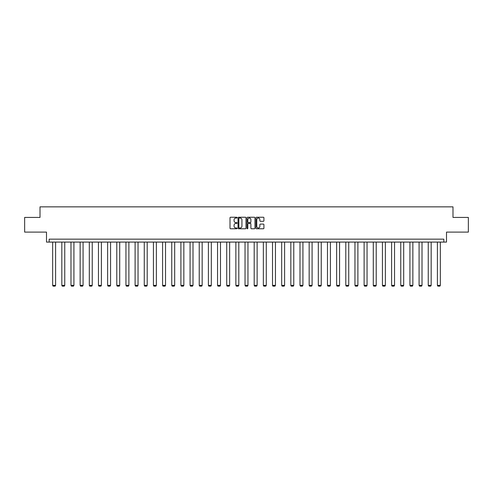 <?xml version="1.0" encoding="UTF-8"?>
<svg xmlns="http://www.w3.org/2000/svg" width="493" height="493" viewBox="0 0 493 493"><rect width="100%" height="100%" fill="white"/><g stroke="black" fill="none" stroke-linecap="round" stroke-linejoin="round"><path stroke-width="0.74" d="M237.102 217.647A0.401 0.401 0 0 0 236.702 217.24L230.576 217.24A0.579 0.579 0 0 0 230.003 217.82L230.003 228.191A0.579 0.579 0 0 0 230.576 228.77L236.702 228.77A0.401 0.401 0 0 0 237.102 228.364A0.401 0.401 0 0 0 236.702 227.963L235.907 227.963A1.843 1.843 0 0 1 234.064 226.121L234.064 225.252A1.843 1.843 0 0 1 235.907 223.409L236.702 223.409A0.401 0.401 0 0 0 237.102 223.009A0.401 0.401 0 0 0 236.702 222.602L235.907 222.602A1.843 1.843 0 0 1 234.064 220.759L234.064 219.89A1.843 1.843 0 0 1 235.907 218.048L236.702 218.048A0.401 0.401 0 0 0 237.102 217.647M24.65 217.425L24.65 232.104L46.496 232.104L46.496 242.088L446.504 242.088L446.504 232.104L468.35 232.104L468.35 217.425L452.993 217.425L452.993 206.857L40.007 206.857L40.007 217.425L24.65 217.425M263.342 221.308A0.579 0.579 0 0 0 263.921 220.728L263.921 217.82A0.579 0.579 0 0 0 263.342 217.24L256.545 217.24A0.579 0.579 0 0 0 255.966 217.82L255.966 228.191A0.579 0.579 0 0 0 256.545 228.77L263.342 228.77A0.579 0.579 0 0 0 263.921 228.191L263.921 224.679A0.579 0.579 0 0 0 263.342 224.099L260.433 224.099A0.579 0.579 0 0 0 259.86 224.679L259.86 226.423A1.541 1.541 0 0 1 258.314 227.963A1.541 1.541 0 0 1 256.773 226.423L256.773 219.588A1.541 1.541 0 0 1 258.314 218.048A1.541 1.541 0 0 1 259.86 219.588L259.86 220.728A0.579 0.579 0 0 0 260.433 221.308L263.342 221.308M443.836 242.088L443.836 239.154L49.164 239.154L49.164 242.088M245.995 217.82A0.579 0.579 0 0 0 245.422 217.24L238.618 217.24A0.579 0.579 0 0 0 238.039 217.82L238.039 228.191A0.579 0.579 0 0 0 238.618 228.77L245.422 228.77A0.579 0.579 0 0 0 245.995 228.191L245.995 217.82M247.578 217.24L254.382 217.24A0.579 0.579 0 0 1 254.961 217.82L254.961 228.191A0.579 0.579 0 0 1 254.382 228.77L251.473 228.77A0.579 0.579 0 0 1 250.894 228.191L250.894 223.988A0.579 0.579 0 0 0 250.321 223.409L248.386 223.409A0.579 0.579 0 0 0 247.813 223.988L247.813 228.364A0.401 0.401 0 0 1 247.406 228.77A0.401 0.401 0 0 1 247.005 228.364L247.005 217.82A0.579 0.579 0 0 1 247.578 217.24M239.253 218.048A0.401 0.401 0 0 0 238.846 218.454L238.846 227.556A0.401 0.401 0 0 0 239.253 227.963L240.085 227.963A1.843 1.843 0 0 0 241.934 226.121L241.934 219.89A1.843 1.843 0 0 0 240.085 218.048L239.253 218.048M250.894 219.619A1.541 1.541 0 0 0 249.353 218.079A1.541 1.541 0 0 0 247.813 219.619L247.813 222.029A0.579 0.579 0 0 0 248.386 222.602L250.321 222.602A0.579 0.579 0 0 0 250.894 222.029L250.894 219.619M55.598 242.088L55.598 285.379L52.659 285.379L52.659 242.088M55.598 285.379L55.154 286.143L53.102 286.143L52.659 285.379M64.756 242.088L64.756 285.379L61.822 285.379L61.822 242.088M64.756 285.379L64.318 286.143L62.26 286.143L61.822 285.379M73.919 242.088L73.919 285.379L70.98 285.379L70.98 242.088M73.919 285.379L73.475 286.143L71.423 286.143L70.98 285.379M83.077 242.088L83.077 285.379L80.143 285.379L80.143 242.088M83.077 285.379L82.639 286.143L80.581 286.143L80.143 285.379M92.24 242.088L92.24 285.379L89.301 285.379L89.301 242.088M92.24 285.379L91.797 286.143L89.744 286.143L89.301 285.379M101.398 242.088L101.398 285.379L98.464 285.379L98.464 242.088M101.398 285.379L100.96 286.143L98.902 286.143L98.464 285.379M110.561 242.088L110.561 285.379L107.622 285.379L107.622 242.088M110.561 285.379L110.118 286.143L108.066 286.143L107.622 285.379M119.719 242.088L119.719 285.379L116.786 285.379L116.786 242.088M119.719 285.379L119.281 286.143L117.223 286.143L116.786 285.379M128.883 242.088L128.883 285.379L125.943 285.379L125.943 242.088M128.883 285.379L128.439 286.143L126.387 286.143L125.943 285.379M138.04 242.088L138.04 285.379L135.107 285.379L135.107 242.088M138.04 285.379L137.602 286.143L135.544 286.143L135.107 285.379M147.204 242.088L147.204 285.379L144.264 285.379L144.264 242.088M147.204 285.379L146.76 286.143L144.708 286.143L144.264 285.379M156.361 242.088L156.361 285.379L153.428 285.379L153.428 242.088M156.361 285.379L155.924 286.143L153.865 286.143L153.428 285.379M165.525 242.088L165.525 285.379L162.585 285.379L162.585 242.088M165.525 285.379L165.081 286.143L163.029 286.143L162.585 285.379M174.682 242.088L174.682 285.379L171.749 285.379L171.749 242.088M174.682 285.379L174.245 286.143L172.186 286.143L171.749 285.379M183.846 242.088L183.846 285.379L180.906 285.379L180.906 242.088M183.846 285.379L183.402 286.143L181.35 286.143L180.906 285.379M193.003 242.088L193.003 285.379L190.07 285.379L190.07 242.088M193.003 285.379L192.566 286.143L190.508 286.143L190.07 285.379M202.167 242.088L202.167 285.379L199.227 285.379L199.227 242.088M202.167 285.379L201.723 286.143L199.671 286.143L199.227 285.379M211.324 242.088L211.324 285.379L208.391 285.379L208.391 242.088M211.324 285.379L210.887 286.143L208.829 286.143L208.391 285.379M220.488 242.088L220.488 285.379L217.549 285.379L217.549 242.088M220.488 285.379L220.044 286.143L217.992 286.143L217.549 285.379M229.646 242.088L229.646 285.379L226.712 285.379L226.712 242.088M229.646 285.379L229.208 286.143L227.15 286.143L226.712 285.379M238.809 242.088L238.809 285.379L235.87 285.379L235.87 242.088M238.809 285.379L238.365 286.143L236.313 286.143L235.87 285.379M247.967 242.088L247.967 285.379L245.033 285.379L245.033 242.088M247.967 285.379L247.529 286.143L245.471 286.143L245.033 285.379M257.13 242.088L257.13 285.379L254.191 285.379L254.191 242.088M257.13 285.379L256.687 286.143L254.634 286.143L254.191 285.379M266.288 242.088L266.288 285.379L263.354 285.379L263.354 242.088M266.288 285.379L265.85 286.143L263.792 286.143L263.354 285.379M275.451 242.088L275.451 285.379L272.512 285.379L272.512 242.088M275.451 285.379L275.008 286.143L272.956 286.143L272.512 285.379M284.609 242.088L284.609 285.379L281.676 285.379L281.676 242.088M284.609 285.379L284.171 286.143L282.113 286.143L281.676 285.379M293.773 242.088L293.773 285.379L290.833 285.379L290.833 242.088M293.773 285.379L293.329 286.143L291.277 286.143L290.833 285.379M302.93 242.088L302.93 285.379L299.997 285.379L299.997 242.088M302.93 285.379L302.492 286.143L300.434 286.143L299.997 285.379M312.094 242.088L312.094 285.379L309.154 285.379L309.154 242.088M312.094 285.379L311.65 286.143L309.598 286.143L309.154 285.379M321.251 242.088L321.251 285.379L318.318 285.379L318.318 242.088M321.251 285.379L320.814 286.143L318.755 286.143L318.318 285.379M330.415 242.088L330.415 285.379L327.475 285.379L327.475 242.088M330.415 285.379L329.971 286.143L327.919 286.143L327.475 285.379M339.572 242.088L339.572 285.379L336.639 285.379L336.639 242.088M339.572 285.379L339.135 286.143L337.076 286.143L336.639 285.379M348.736 242.088L348.736 285.379L345.796 285.379L345.796 242.088M348.736 285.379L348.292 286.143L346.24 286.143L345.796 285.379M357.893 242.088L357.893 285.379L354.96 285.379L354.96 242.088M357.893 285.379L357.456 286.143L355.398 286.143L354.96 285.379M367.057 242.088L367.057 285.379L364.117 285.379L364.117 242.088M367.057 285.379L366.613 286.143L364.561 286.143L364.117 285.379M376.214 242.088L376.214 285.379L373.281 285.379L373.281 242.088M376.214 285.379L375.777 286.143L373.719 286.143L373.281 285.379M385.378 242.088L385.378 285.379L382.439 285.379L382.439 242.088M385.378 285.379L384.934 286.143L382.882 286.143L382.439 285.379M394.536 242.088L394.536 285.379L391.602 285.379L391.602 242.088M394.536 285.379L394.098 286.143L392.04 286.143L391.602 285.379M403.699 242.088L403.699 285.379L400.76 285.379L400.76 242.088M403.699 285.379L403.256 286.143L401.203 286.143L400.76 285.379M412.857 242.088L412.857 285.379L409.923 285.379L409.923 242.088M412.857 285.379L412.419 286.143L410.361 286.143L409.923 285.379M422.02 242.088L422.02 285.379L419.081 285.379L419.081 242.088M422.02 285.379L421.577 286.143L419.525 286.143L419.081 285.379M431.178 242.088L431.178 285.379L428.244 285.379L428.244 242.088M431.178 285.379L430.74 286.143L428.682 286.143L428.244 285.379M440.341 242.088L440.341 285.379L437.402 285.379L437.402 242.088M440.341 285.379L439.898 286.143L437.846 286.143L437.402 285.379"/></g></svg>

